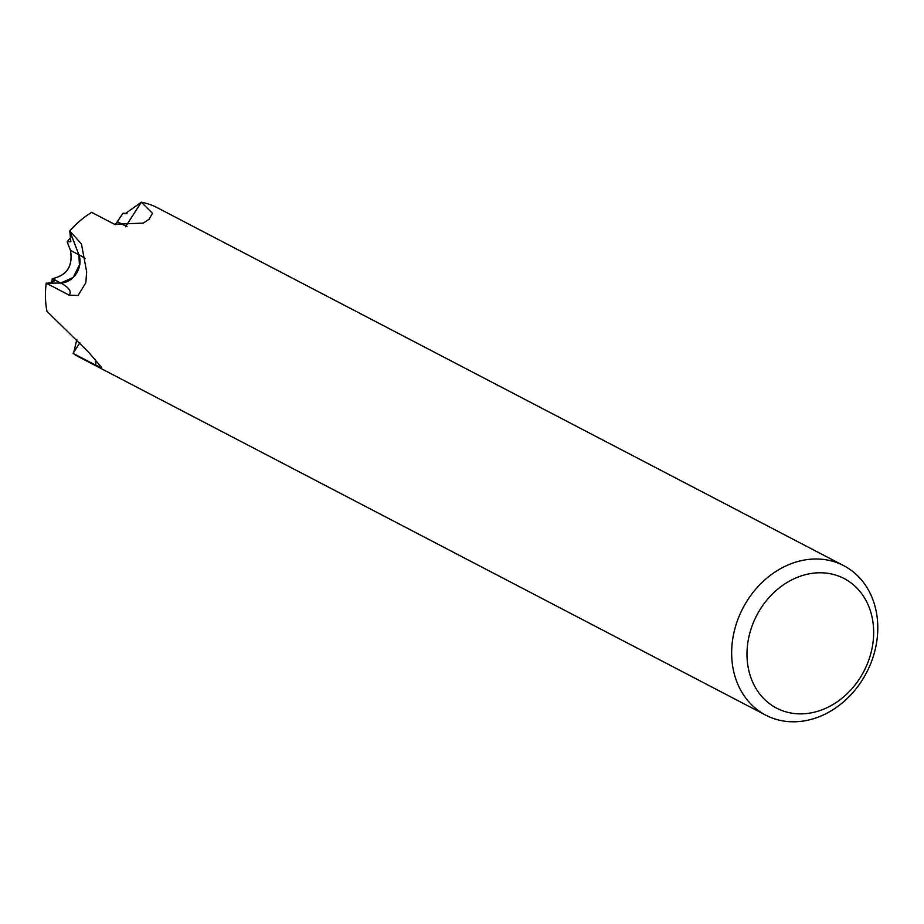 <?xml version="1.0" encoding="UTF-8"?>
<svg xmlns="http://www.w3.org/2000/svg" width="924" height="924" viewBox="0 0 924 924"><rect width="100%" height="100%" fill="white"/><g stroke="black" fill="none" stroke-linecap="round" stroke-linejoin="round"><path stroke-width="1.39" d="M47.009 311.365L46.962 311.365A84.303 69.727 -62.5 0 1 46.962 311.33L46.974 311.33A84.303 69.727 -62.5 0 1 46.223 283.183L60.672 283.056L73.204 277.443L79.857 264.114L78.863 254.735L69.785 231A84.303 69.727 -62.5 0 1 91.672 212.37L114.518 224.278L143.289 223.088L149.111 219.231L152.472 213.271L141.326 202.217A84.303 69.727 -62.5 0 1 157.484 207.808L843.704 565.65A84.303 69.727 -62.5 0 1 873.249 656.537A84.303 69.727 -62.5 0 1 794.005 721.794A84.303 69.727 -62.5 0 1 765.742 715.141A84.303 69.727 -62.5 0 1 736.197 624.266A84.303 69.727 -62.5 0 1 815.442 558.997A84.303 69.727 -62.5 0 1 843.704 565.65M51.836 282.675A67.44 55.775 -62.5 0 1 52.252 278.702L52.252 278.702C67.002 275.352 73.065 265.904 70.432 250.369L67.175 241.857L70.836 241.695L69.75 231.023A84.303 69.727 -62.5 0 1 69.774 231L81.427 243.924L86.648 271.748L85.84 282.709L78.066 295.495L69.057 295.091L46.223 283.183A84.303 69.727 -62.5 0 1 46.2 283.171L60.672 283.044A70.813 16.043 -172.5 0 1 69.069 295.091M115.315 224.671L123.019 213.19L125.11 213.767L141.28 202.206A84.303 69.727 -62.5 0 1 141.314 202.206L125.953 226.149A19.473 16.101 -62.5 0 1 125.56 226.727L141.326 202.217M46.2 283.218L46.2 283.218A84.303 69.727 -62.5 0 1 46.2 283.206A84.303 69.727 -62.5 0 0 46.962 311.33L88.277 351.871L101.663 367.44L95.9 365.269L73.054 353.361L79.857 342.769L73.042 353.349A84.303 69.727 -62.5 0 1 73.042 353.349A84.303 69.727 -62.5 0 0 79.533 357.299A84.303 69.727 -62.5 0 1 73.077 353.372L79.845 342.758M819.611 572.776A73.065 60.43 -62.5 0 1 872.984 642.746A73.065 60.43 -62.5 0 1 801.039 713.871A73.065 60.43 -62.5 0 1 747.666 643.901A73.065 60.43 -62.5 0 1 819.611 572.776M91.661 212.358A84.303 69.727 -62.5 0 0 91.626 212.381A84.303 69.727 -62.5 0 0 69.774 231L78.852 254.724A19.473 16.101 -62.5 0 1 79.845 264.102L73.204 277.443L60.672 283.044A70.813 16.043 -172.5 0 0 60.661 283.044L46.2 283.171M48.094 283.16L54.516 281.035L52.252 278.702C67.071 275.398 73.146 265.962 70.467 250.392L78.84 254.758A87.676 19.866 -172.5 0 1 78.852 254.724L69.75 231.023L78.84 254.724L79.845 264.102A19.473 16.101 -62.5 0 1 79.499 266.054A19.473 16.101 -62.5 0 1 60.661 283.044M157.484 207.796A84.303 69.727 -62.5 0 0 141.314 202.206L125.56 226.727L141.28 202.206M60.58 283.044L52.714 278.69M73.828 352.125L76.854 339.397M123.019 213.19A67.44 55.775 -62.5 0 1 127.038 213.663M115.361 224.694L117.544 221.795L125.907 226.161M67.175 241.857A67.44 55.775 -62.5 0 1 71.344 236.648M78.84 254.758L79.487 266.054M78.863 254.735A87.676 19.866 -172.5 0 1 85.193 258.616M125.941 226.149A87.676 29.118 -121.2 0 0 125.953 226.149A87.676 29.118 -121.2 0 0 127.062 226.715M95.311 359.459A70.813 39.57 125.1 0 1 95.9 365.269M79.533 357.299L765.742 715.141"/></g></svg>
